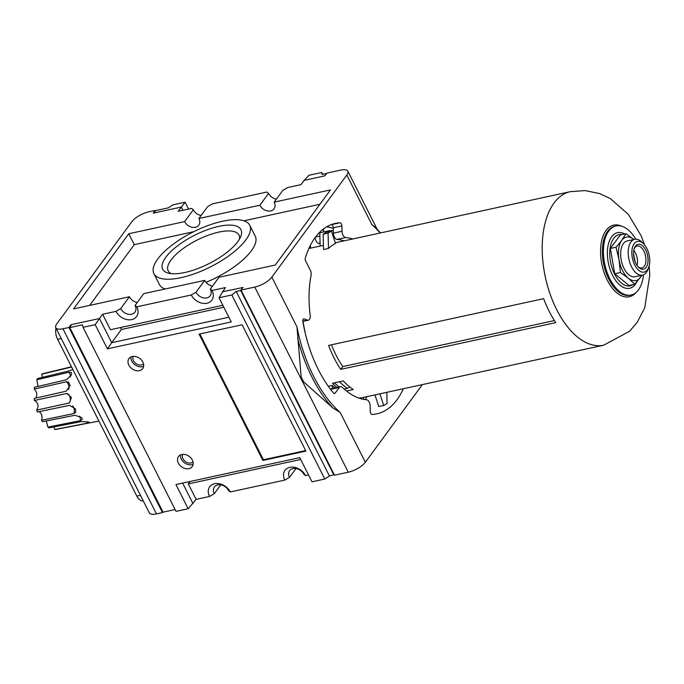<?xml version="1.0" encoding="UTF-8"?>
<svg xmlns="http://www.w3.org/2000/svg" width="684" height="684" viewBox="0 0 684 684"><rect width="100%" height="100%" fill="white"/><g stroke="black" fill="none" stroke-linecap="round" stroke-linejoin="round"><path stroke-width="1.03" d="M339.461 381.749A76.061 41.22 77.7 0 0 347.421 388.367L349.781 386.973M328.482 248.463L323.541 249.54L323.156 234.219A91.639 49.658 -102.3 0 1 326.524 232.209L331.466 231.132L335.476 243.453A78.549 42.562 -102.3 0 0 328.482 248.463L328.098 233.15A91.639 49.658 -102.3 0 1 331.466 231.132M323.156 234.219L328.098 233.15M386.802 392.334L387.084 403.457A91.639 49.658 -102.3 0 1 383.707 405.467L378.765 406.544L374.977 394.907M383.707 405.467L379.919 393.83M340.717 369.369L555.75 322.626A78.549 42.562 77.7 0 1 549.192 311.348A78.549 42.562 77.7 0 1 543.652 298.669L328.619 345.411A78.549 42.562 -102.3 0 0 334.151 358.091A78.549 42.562 -102.3 0 0 340.717 369.369L342.778 366.564A73.316 39.723 -102.3 0 1 331.492 344.787M342.778 366.564L554.408 320.565M624.706 234.013L623.586 233.458A28.454 15.416 77.7 0 0 608.461 243.855A28.454 15.416 77.7 0 0 612.607 275.43A28.454 15.416 77.7 0 0 634.803 285.066L637.163 281.509M635.752 239.178A35.346 19.152 77.7 0 0 616.079 225.934A35.346 19.152 77.7 0 0 609.948 279.055A35.346 19.152 77.7 0 0 631.101 295.018A35.346 19.152 77.7 0 0 643.499 274.814M308.843 248.523L310.468 248.172A78.549 42.562 -102.3 0 1 311.229 247.993L323.429 245.359M328.32 386.315L332.304 385.451A78.549 42.562 -102.3 0 0 334.861 387.854M644.584 244.923L641.156 235.809L628.468 214.537L610.436 198.659L599.8 193.632L585.222 190.588L570.345 191.665A78.549 42.562 77.7 0 0 556.716 309.707A78.549 42.562 77.7 0 0 603.716 345.181L362.879 397.532A78.549 42.562 -102.3 0 1 358.784 398.045M304.79 331.261L304.919 331.236A78.549 42.562 -102.3 0 1 303.021 321.36M346.497 391L353.295 389.521A78.549 42.562 -102.3 0 1 343.265 380.92L332.518 383.254A78.549 42.562 -102.3 0 0 336.802 387.435M310.468 248.172L310.391 245.299M320.138 246.069L319.804 232.791L328.406 230.918A91.639 49.658 -102.3 0 1 333.364 230.619M328.431 231.799L328.406 230.918M332.373 388.392L332.304 385.451M363.64 397.37L363.691 399.362M339.084 386.939A76.061 41.22 -102.3 0 1 334.519 382.826M344.197 389.068L347.421 388.367M641.943 275.242L634.752 284.27L628.348 278.226L620.439 272.514L619.003 259.715L616.045 247.249L621.765 240.332L625.963 233.74L633.88 239.451A22.256 12.064 77.7 0 0 621.765 240.332A22.256 12.064 77.7 0 0 619.003 259.715A22.256 12.064 77.7 0 0 628.348 278.226A22.256 12.064 77.7 0 0 640.463 277.353A22.256 12.064 77.7 0 0 641.695 275.301M625.963 233.74L620.268 234.98L610.35 248.489L616.045 247.249M635.872 263.434A12.739 6.9 77.7 0 0 638.514 267.196A12.739 6.9 77.7 0 0 647.551 264.221A12.739 6.9 77.7 0 0 643.832 247.129A12.739 6.9 77.7 0 0 634.376 248.172A12.739 6.9 77.7 0 0 635.872 263.434M634.726 264.999A15.706 8.516 77.7 0 0 648.706 267.307A15.706 8.516 77.7 0 0 643.601 243.837A15.706 8.516 77.7 0 0 633.059 245.701A15.706 8.516 77.7 0 0 634.726 264.999M643.601 243.837L641.925 242.153A18.331 9.935 77.7 0 0 634.752 239.297A18.331 9.935 77.7 0 0 631.571 266.837A18.331 9.935 77.7 0 0 642.533 275.113A18.331 9.935 77.7 0 0 647.876 269.539L648.706 267.307M634.752 239.297L627.219 240.93A18.331 9.935 77.7 0 0 624.039 268.479A18.331 9.935 77.7 0 0 635.009 276.755L642.533 275.113M637.061 265.443A11.218 6.079 77.7 0 0 633.786 250.37M633.546 254.474L635.308 262.203M633.581 254.97L634.034 254.867M638.01 266.666A11.218 6.079 77.7 0 0 641.925 267.966A11.218 6.079 77.7 0 0 645.482 255.722A11.218 6.079 77.7 0 0 637.163 246.052A11.218 6.079 77.7 0 0 634.145 248.865M634.752 284.27L629.058 285.51L614.745 273.754L610.35 248.489M620.439 272.514L614.745 273.754M380.15 233.013A109.97 59.593 -102.3 0 0 371.916 224.694L374.772 226.797L380.535 232.928M340.247 412.563L332.834 407.912L303.636 381.877A111.278 60.303 77.7 0 1 301.165 376.987L296.933 326.807A109.97 59.593 77.7 0 0 340.247 412.563L365.35 462.247A14.142 5.13 153.2 0 1 348.276 472.199L334.519 475.192L241.007 290.076L243.025 287.323L240.665 290.443L236.194 291.418L231.825 294.975L219.025 297.754L225.412 287.562L212.023 290.478A12.628 9.576 -143.7 0 1 206.953 303.234A12.628 9.576 -143.7 0 1 191.272 294.984L196.017 292.222A8.704 6.601 -143.7 0 0 203.02 297.779A8.704 6.601 -143.7 0 0 210.176 295.813A8.704 6.601 -143.7 0 0 210.313 289.11L212.023 290.478M322.686 174.309L321.771 172.488L308.971 175.275L304.132 180.362L324.883 175.848L326.909 173.095L340.666 170.102A14.142 5.13 153.2 0 1 347.831 171.162A14.142 5.13 153.2 0 1 346.822 175.01L271.839 277.123A14.142 5.13 153.2 0 1 254.764 287.083L241.007 290.076M36.679 410.109L69.392 402.962L71.435 397.524L66.844 393.454L34.431 400.465C38.253 402.85 38.997 406.065 36.679 410.109A28.685 15.544 77.7 0 0 37.364 412.007L69.537 405.356L75.505 408.861L75.65 412.375L73.701 413.598L41.527 420.258C42.639 416.667 41.878 413.786 39.244 411.623M35.799 398.079C37.458 394.933 36.945 391.923 34.26 389.059L66.297 381.792L68.46 382.04L70.05 385.46L66.237 391.18L34.2 398.447A28.685 15.544 77.7 0 0 34.431 400.465M38.022 386.443L36.859 379.765L68.939 372.224L71.461 372.643L71.572 374.764L66.587 379.723L34.508 387.264A28.685 15.544 77.7 0 0 34.26 389.059M42.357 377.363L41.801 374.191L71.615 367.026M36.859 379.765A28.685 15.544 77.7 0 1 37.56 378.508L69.751 370.771L72.837 369.454M41.801 374.191A28.685 15.544 77.7 0 1 42.818 373.695L71.478 366.769M98.924 421.096L55.806 429.424A28.685 15.544 77.7 0 1 54.686 429.509L54.01 426.901M54.686 429.509L87.21 423.191L89.373 422.456L88.501 421.985L81.576 421.549L49.06 427.859A28.685 15.544 77.7 0 1 47.897 427.115L46.281 420.959M47.897 427.115L80.233 420.686L82.345 419.292L81.533 417.514L74.872 415.273L42.536 421.703A28.685 15.544 77.7 0 1 41.527 420.258M143.221 500.799L143.076 500.825A10.474 5.677 -102.3 0 1 136.809 496.097L57.601 339.29A10.474 5.677 -102.3 0 1 55.977 328.081M366.761 396.694A97.453 52.813 -102.3 0 1 365.367 399.601M315.17 237.519A5.233 2.839 -102.3 0 0 318.795 243.384A82.473 44.691 -102.3 0 1 320.078 243.513M323.489 228.952A2.616 1.419 -102.3 0 1 323.618 229.892L323.669 231.953M326.576 226.891A97.453 52.813 -102.3 0 1 333.305 228.319M344.112 240.845A82.473 44.691 -102.3 0 0 337.075 239.417A5.233 2.839 -102.3 0 1 333.424 233.133L333.296 227.789A2.616 1.419 -102.3 0 0 331.364 224.651L339.965 222.779A97.453 52.813 -102.3 0 0 335.382 223.394A97.453 52.813 -102.3 0 0 305.312 258.022A2.616 1.419 -102.3 0 0 305.662 261.023L310.228 270.06A5.233 2.839 -102.3 0 1 311.066 275.549A82.473 44.691 -102.3 0 0 310.194 315.29A5.233 2.839 -102.3 0 1 308.39 320.189A5.233 2.839 -102.3 0 1 307.407 320.103L304.235 318.898A2.616 1.419 -102.3 0 0 303.747 318.855A2.616 1.419 -102.3 0 0 302.867 321.489A97.453 52.813 -102.3 0 0 333.416 392.941A2.616 1.419 -102.3 0 0 334.579 393.497A2.616 1.419 -102.3 0 0 335.126 393.12L339.315 387.409A5.233 2.839 -102.3 0 1 340.401 386.648A5.233 2.839 -102.3 0 1 342.385 387.401A82.473 44.691 -102.3 0 0 366.496 399.712A5.233 2.839 -102.3 0 1 370.138 405.997L370.275 411.332A2.616 1.419 -102.3 0 0 372.199 414.478A97.453 52.813 -102.3 0 0 376.79 413.863A97.453 52.813 -102.3 0 0 403.312 388.743M340.401 386.648L331.8 388.521A5.233 2.839 -102.3 0 0 330.714 389.281L330.611 389.427M337.075 239.417L345.676 237.545A82.473 44.691 -102.3 0 1 352.713 238.972M345.676 237.545A5.233 2.839 -102.3 0 1 342.026 231.26L341.897 225.925A2.616 1.419 -102.3 0 0 339.965 222.779M305.654 450.568L263.408 459.751L199.865 333.954M262.904 460.443L305.91 451.089L242.102 324.78L199.095 334.125L262.904 460.443L263.408 459.751M153.284 213.151L181.345 207.047L185.133 202.19L172.984 204.832L168.341 207.859L155.704 210.604L153.284 213.151L154.875 210.492L148.855 211.801A14.142 5.13 153.2 0 0 131.79 221.753L56.798 323.865A14.142 5.13 153.2 0 0 55.797 327.721L149.3 512.838A14.142 5.13 153.2 0 0 156.465 513.898L62.954 328.773A14.142 5.13 153.2 0 1 55.797 327.721M222.83 305.286L110.432 329.722L102.626 314.255L99.488 318.522L70.999 324.712L68.981 327.465L62.954 328.773M102.626 314.255L116.015 311.348A12.628 9.576 -143.7 0 0 131.696 319.599A12.628 9.576 -143.7 0 0 136.757 306.834L191.272 294.984M182.979 210.279L181.345 207.047L178.216 211.313L191.605 208.406L193.315 209.766L184.62 221.607L128.763 233.748L73.59 308.886L129.447 296.745L120.752 308.578L116.015 311.348M120.752 308.578A8.704 6.601 -143.7 0 0 127.763 314.144A8.704 6.601 -143.7 0 0 134.919 312.178A8.704 6.601 -143.7 0 0 135.047 305.474L136.757 306.834M129.447 296.745A8.704 6.601 -143.7 0 0 137.245 302.473M196.017 292.222L204.704 280.38L143.743 293.641L135.047 305.474M204.704 280.38A8.704 6.601 -143.7 0 0 212.51 286.117M184.62 221.607A8.704 6.601 -143.7 0 0 191.631 227.165A8.704 6.601 -143.7 0 0 198.787 225.198A8.704 6.601 -143.7 0 0 198.916 218.495L207.611 206.662L212.348 203.892L266.863 192.042L268.573 193.41L259.886 205.243A8.704 6.601 -143.7 0 0 266.888 210.809A8.704 6.601 -143.7 0 0 274.045 208.842A8.704 6.601 -143.7 0 0 274.181 202.139L330.466 189.904L275.293 265.041L219 277.276L210.313 289.11M268.573 193.41A8.704 6.601 -143.7 0 0 276.379 199.138M304.132 180.362L301.003 184.629L287.613 187.536L282.868 190.297L274.181 202.139M193.315 209.766A8.704 6.601 -143.7 0 0 201.113 215.503M305.534 475.594L303.824 474.234A8.704 6.601 -143.7 0 0 296.813 468.668A8.704 6.601 -143.7 0 0 289.657 470.635A8.704 6.601 -143.7 0 0 289.529 477.338L284.783 480.108A12.628 9.576 36.3 0 1 289.854 467.343A12.628 9.576 36.3 0 1 305.534 475.594L308.535 474.944M296.018 468.497L289.529 477.338M230.269 491.958L228.559 490.59A8.704 6.601 -143.7 0 0 221.556 485.024A8.704 6.601 -143.7 0 0 214.4 486.991A8.704 6.601 -143.7 0 0 214.263 493.703L209.526 496.464A12.628 9.576 36.3 0 1 214.588 483.708A12.628 9.576 36.3 0 1 230.269 491.958L284.783 480.108M220.752 484.862L214.263 493.703M188.604 209.056L185.133 202.19M223.813 307.227L121.401 329.483L120.427 327.55M107.405 348.849L111.706 342.693L99.488 318.522L95.187 324.678L107.405 348.849L231.243 321.925L219.025 297.754M228.866 317.231L111.706 342.693L121.401 329.483M190.109 481.476L188.322 483.913L300.721 459.477M188.322 483.913L196.137 499.371L188.16 508.725L176.01 511.367L83.038 327.311L95.187 324.678M192.999 503.638L182.628 483.101M334.254 474.662L329.432 476.004L324.797 479.022L311.998 481.81L299.789 457.63L175.95 484.554L188.16 508.725M196.137 499.371L209.526 496.464M222.274 291.829L242.888 287.511M132.26 356.509A8.507 6.455 -143.7 0 0 128.977 358.553A8.507 6.455 -143.7 0 0 132.021 368.787A8.507 6.455 -143.7 0 0 142.691 368.625A8.507 6.455 -143.7 0 0 141.485 360.075A8.507 6.455 -143.7 0 0 132.26 356.509M130.969 356.937A8.507 6.455 -143.7 0 0 134.945 364.794A8.507 6.455 -143.7 0 0 143.631 366.239M71.427 324.618L69.802 327.585L82.448 324.84L83.038 327.311M181.764 454.518A8.507 6.455 -143.7 0 0 178.481 456.553A8.507 6.455 -143.7 0 0 181.525 466.796A8.507 6.455 -143.7 0 0 192.204 466.625A8.507 6.455 -143.7 0 0 190.99 458.083A8.507 6.455 -143.7 0 0 181.764 454.518M180.473 454.946A8.507 6.455 -143.7 0 0 184.458 462.803A8.507 6.455 -143.7 0 0 193.144 464.248M182.731 454.373A6.438 4.882 -143.7 0 0 185.381 461.538A6.438 4.882 -143.7 0 0 193.008 461.922M175.095 509.554L163.048 512.171L69.802 327.585M333.903 475.029L240.665 290.443M329.432 476.004L236.194 291.418M326.593 173.522L322.096 174.437L321.771 172.488M324.669 175.891L326.559 173.462M165.177 288.973A53.677 19.468 153.2 0 1 159.406 284.527L153.9 273.643A53.677 19.468 153.2 0 1 193.033 232.064A53.677 19.468 153.2 0 1 249.72 225.241A53.677 19.468 153.2 0 1 231.534 253.824A53.677 19.468 153.2 0 1 181.098 277.653A53.677 19.468 153.2 0 1 153.9 273.643M249.72 225.241L255.226 236.125A53.677 19.468 153.2 0 1 206.004 282.338M89.647 305.397L134.269 244.633L193.734 231.705M243.949 220.795L319.907 204.277M198.916 218.495L259.886 205.243M128.763 233.748L134.269 244.633M155.2 211.134L154.875 210.492M162.946 511.965L162.484 512.59L68.981 327.465M162.484 512.59L156.465 513.898M133.226 356.373A6.438 4.882 -143.7 0 0 135.877 363.529A6.438 4.882 -143.7 0 0 143.503 363.914M324.797 479.022L231.825 294.975M171.308 273.651A39.655 14.39 153.2 0 1 168.178 270.813A39.655 14.39 153.2 0 1 197.095 240.093A39.655 14.39 153.2 0 1 238.972 235.057A39.655 14.39 153.2 0 1 239.4 239.255M184.885 272.488A43.861 15.912 153.2 0 1 168.546 273.181A43.861 15.912 153.2 0 1 194.641 235.236A43.861 15.912 153.2 0 1 240.665 236.749A43.861 15.912 153.2 0 1 184.885 272.488M422.361 384.605L365.35 462.247M622.081 234.586A26.18 14.184 77.7 0 0 610.325 246.804A26.18 14.184 77.7 0 0 614.557 274.01A26.18 14.184 77.7 0 0 632.965 284.664M616.079 225.934L615.001 226.173A35.346 19.152 77.7 0 0 608.871 279.294A35.346 19.152 77.7 0 0 630.024 295.249L631.101 295.018M621.431 226.13A36.654 19.862 77.7 0 0 601.954 239.537A36.654 19.862 77.7 0 0 607.289 280.209A36.654 19.862 77.7 0 0 635.889 292.624M297.608 338.178A111.278 60.303 77.7 0 0 332.834 407.912M296.933 326.807L271.839 277.123M348.276 472.199L254.764 287.083M72.752 405.971A4.976 2.77 -101.7 0 1 73.701 413.598M66.502 393.514A4.976 2.779 -102.2 0 1 70.084 397.678A4.976 2.779 -102.2 0 1 68.751 403.167M66.297 381.792A4.976 2.77 -102.8 0 1 68.648 389.572M68.939 372.224A4.976 2.753 -103.2 0 1 70.452 376.91M86.936 421.643A4.976 2.719 -101 0 1 87.21 423.191M79.686 416.188A4.976 2.745 -101.3 0 1 80.233 420.686M57.601 339.29L61.235 338.503M136.809 496.097L140.451 495.31M318.795 243.384L320.069 243.111M315.546 237.023L319.89 236.074M321.839 230.286L323.618 229.892M302.824 321.095L307.407 320.103M303.311 319.095L304.235 318.898M333.929 393.377L335.126 393.12M330.714 389.281L339.315 387.409M333.424 233.133L342.026 231.26M333.296 227.789L341.897 225.925M371.916 224.694L346.822 175.01M603.716 345.181L629.639 331.227L637.231 322.267L644.747 307.723L649.8 275.019L649.142 265.914M570.345 191.665L335.263 242.769M308.39 320.189L302.858 321.394M347.831 171.162L377.141 229.191"/></g></svg>
